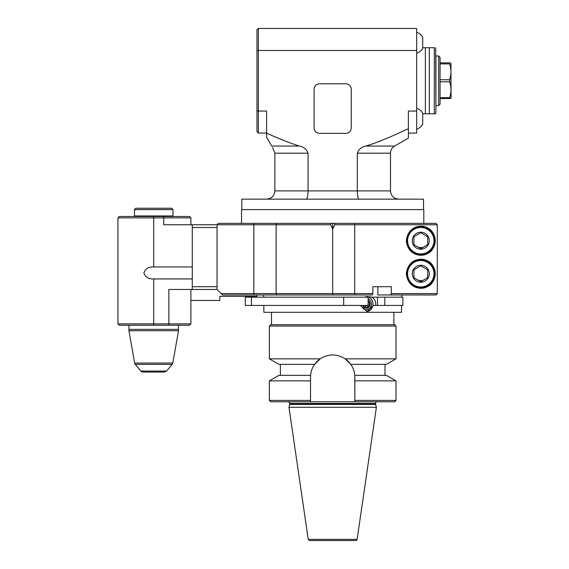 <?xml version="1.0" encoding="UTF-8"?>
<svg xmlns="http://www.w3.org/2000/svg" width="569" height="569" viewBox="0 0 569 569"><rect width="100%" height="100%" fill="white"/><g stroke="black" fill="none" stroke-linecap="round" stroke-linejoin="round"><path stroke-width="0.85" d="M372.844 293.583L354.707 293.583L354.707 294.962L372.126 294.962L372.844 293.583L372.844 286.705L391.323 286.705L391.323 293.583L390.633 294.962L435.925 294.962L437.305 293.583L437.305 224.755L435.925 223.375L253.838 223.375L276.982 223.375L276.121 224.755L330.639 224.755L331.13 223.375M241.548 223.375L241.548 209.612L423.813 209.612L423.813 223.375M241.825 209.612L241.825 199.15L423.535 199.15L423.535 209.612M359.089 199.15C358.029 198.695 357.439 195.942 357.304 190.892L308.057 190.892C307.929 195.942 307.331 198.695 306.271 199.15M308.057 153.196L274.863 153.196L274.863 190.892L308.057 190.892L308.057 153.196C306.705 149.377 303.853 146.994 299.5 146.041C291.2 143.573 280.24 139.277 266.605 133.153L266.605 137.2L271.712 146.041C272.665 147.705 272.665 147.705 271.712 146.041C272.665 147.705 272.665 147.705 271.712 146.041L299.5 146.041M416.657 50.477L258.347 50.477L258.347 28.45L416.657 28.45L416.657 133.075L408.393 133.075L408.393 111.047L416.657 111.047M408.393 128.679C408.393 141.418 408.393 141.418 408.393 128.679C389.751 137.442 375.576 143.232 365.86 146.041C361.507 146.994 358.655 149.377 357.304 153.196L357.304 190.892L390.498 190.892C390.988 195.907 393.741 198.659 398.762 199.15M357.304 153.196L390.498 153.196C390.604 150.081 391.977 147.691 394.63 146.041L408.393 138.096L408.393 133.075M256.968 111.047L256.968 50.477L258.347 50.477L258.347 111.047L256.968 111.047L256.968 131.695L258.347 133.075L258.347 111.047L266.605 111.047L266.605 133.153M345.76 133.345L319.6 133.345A5.505 5.505 0 0 1 314.095 127.84L314.095 89.297A5.505 5.505 0 0 1 319.6 83.792L345.76 83.792A5.505 5.505 0 0 1 351.265 89.297L351.265 127.84A5.505 5.505 0 0 1 345.76 133.345M258.347 28.45L256.968 29.83L256.968 50.477M258.347 133.075L266.605 133.075M435.69 47.725L435.925 112.207A5.505 5.505 0 0 1 435.69 113.8L434.318 113.8L434.318 47.725C436.274 47.725 436.274 47.725 434.318 47.725L422.71 47.725M422.71 113.8L434.318 113.8M435.925 80.762L435.925 55.982L438.678 55.982L438.678 105.542L435.925 105.542L435.925 80.762M438.678 55.982L440.057 57.362L440.057 104.163L438.678 105.542M450.94 62.867L451.068 98.43L440.057 98.657M440.057 62.867L449.666 62.867C451.373 62.867 451.373 62.867 449.666 62.867C451.373 62.867 451.373 62.867 449.666 62.867L449.666 63.892C451.373 69.169 451.373 74.454 449.666 79.738L449.666 81.787C451.373 87.071 451.373 92.349 449.666 97.633L449.666 98.657M449.666 97.633L440.057 97.633M440.057 81.787L449.666 81.787M449.666 79.738L440.057 79.738M440.057 63.892L449.666 63.892M416.657 108.259C419.31 109.134 421.33 110.784 422.71 113.217L422.71 124.234C421.33 126.667 419.31 128.317 416.657 129.184C419.31 128.317 421.33 126.667 422.71 124.234M422.71 37.291C421.33 34.858 419.31 33.208 416.657 32.333C419.31 33.208 421.33 34.858 422.71 37.291L422.71 48.308C421.33 50.741 419.31 52.391 416.657 53.258M424.225 279.72A6.885 6.885 0 0 1 417.34 279.72M424.225 246.683A6.885 6.885 0 0 1 417.34 246.683M361.543 305.425A5.782 5.007 90 0 0 366.408 309.828A5.782 5.007 90 0 0 371.337 305.055A5.782 5.007 90 0 0 368.122 298.618A5.782 5.007 -90 0 1 371.415 304.045A5.782 5.007 -90 0 1 367.012 309.785A5.782 5.007 -90 0 1 361.543 305.425M390.633 294.962L377.88 294.962L377.88 286.705L372.844 286.705M435.925 294.962L437.305 293.583L391.323 293.583M354.707 223.375L354.707 224.755L437.305 224.755L435.925 223.375M406.33 273.76C407.98 289.23 422.504 290.083 427.461 286.584C431.835 284.856 434.424 280.581 435.242 273.76C434.424 266.946 431.835 262.672 427.461 260.943C422.504 257.444 407.98 258.298 406.33 273.76M406.33 240.723C407.98 256.192 422.504 257.046 427.461 253.539C431.835 251.818 434.424 247.543 435.242 240.723C434.424 233.902 431.835 229.634 427.461 227.906C422.504 224.399 407.98 225.253 406.33 240.723M218.425 223.375L253.838 223.375L253.838 224.755L217.045 224.755L218.425 223.375M253.838 294.962L253.838 224.755L276.121 224.755L276.121 293.583L221.177 293.583L222.55 294.962L332.68 294.962L332.68 293.583L276.121 293.583L276.982 294.962M332.68 223.375L332.68 228.887L330.639 224.755M334.75 224.755L354.707 224.755L354.707 293.583L332.68 293.583L332.68 228.887L334.75 224.755L334.245 223.375M354.707 294.962L332.68 294.962M217.045 289.457L192.265 289.457L192.265 224.755L217.045 224.755L217.045 289.457L221.177 293.583M437.305 293.583L437.305 224.755M434.787 277.359A14.453 14.453 0 0 0 417.561 259.67M417.561 287.85A14.453 14.453 0 0 0 427.426 286.598M427.461 286.584A14.453 14.453 0 0 0 434.375 278.682M417.561 254.812A14.453 14.453 0 0 0 427.426 253.561M427.461 253.539A14.453 14.453 0 0 0 417.561 226.633M433.998 273.76A13.215 13.215 0 0 1 414.175 285.204A13.215 13.215 0 0 1 414.175 262.316A13.215 13.215 0 0 1 433.998 273.76M420.783 282.26A8.499 8.499 0 0 0 428.144 269.514A8.499 8.499 0 0 0 413.428 269.514A8.499 8.499 0 0 0 420.783 282.26M420.783 287.53A13.763 13.763 0 0 1 407.02 273.76A13.763 13.763 0 0 1 420.783 259.997A13.763 13.763 0 0 1 434.552 273.76A13.763 13.763 0 0 1 420.783 287.53M420.783 281.712L427.668 277.736L427.668 269.791L420.783 265.815L413.905 269.791L413.905 277.736L420.783 281.712M433.998 240.723A13.215 13.215 0 0 1 414.175 252.167A13.215 13.215 0 0 1 414.175 229.279A13.215 13.215 0 0 1 433.998 240.723M420.783 249.222A8.499 8.499 0 0 0 428.144 236.476A8.499 8.499 0 0 0 413.428 236.476A8.499 8.499 0 0 0 420.783 249.222M420.783 254.492A13.763 13.763 0 0 1 407.02 240.723A13.763 13.763 0 0 1 420.783 226.96A13.763 13.763 0 0 1 434.552 240.723A13.763 13.763 0 0 1 420.783 254.492M420.783 248.674L427.668 244.698L427.668 236.747L420.783 232.778L413.905 236.747L413.905 244.698L420.783 248.674M313.412 540.55L351.955 540.55M355.767 540.55L309.6 540.55L308.234 539.369L288.974 407.297L376.386 407.297L357.126 539.369A1.38 1.38 0 0 1 355.767 540.55M288.974 407.297L289.742 404.424L375.618 404.424L376.386 407.297M375.561 403.997L289.799 403.997L289.799 403.442L375.561 403.442L375.561 403.997A1.65 1.65 0 0 0 375.618 404.424M375.561 403.442A1.65 1.65 0 0 1 377.211 401.785M396.003 358.84L386.472 364.345L350.774 364.345A22.163 22.163 0 0 0 345.17 358.84L350.774 364.345C353.093 367.659 354.423 371.329 354.772 375.355L354.843 400.412L396.003 400.412L394.63 401.785L270.737 401.785L269.357 400.412L269.357 380.86L310.518 380.86L310.589 375.355C310.937 371.329 312.274 367.659 314.593 364.345L278.895 364.345L269.357 358.84L269.357 326.073L396.003 326.073L396.003 358.84L345.17 358.84C336.848 353.712 328.519 353.712 320.191 358.84A22.163 22.163 0 0 0 314.593 364.345L320.191 358.84L269.357 358.84M354.843 380.86L396.003 380.86L386.472 375.355L354.772 375.355M354.843 400.412A1289.411 14.894 89.3 0 1 354.843 401.785L354.843 377.147M310.518 380.86L310.518 400.412A1289.411 14.894 -89.3 0 0 310.518 401.785L310.518 377.147M310.518 400.412L269.357 400.412M269.357 380.86L278.895 375.355L310.589 375.355M269.357 326.073L270.737 324.7L394.63 324.7L396.003 326.073M401.515 305.425L401.515 312.31L263.852 312.31L263.852 305.425M364.331 297.167L367.154 296.477L371.891 297.167A7.575 6.558 -90 0 1 375.611 305.425L373.342 305.425L367.097 311.62L360.447 305.425M245.267 297.167L368.122 297.167L368.122 305.425L245.267 305.425L245.267 297.167L245.267 305.425M251.484 305.425L251.484 297.167M343.676 297.167L343.676 305.425M366.756 311.606A7.575 6.558 90 0 0 372.965 304.066A7.575 6.558 90 0 0 366.785 296.492M371.891 297.167L377.51 297.167L377.51 305.425L375.611 305.425M377.51 297.167L402.888 297.167L402.888 305.425L377.51 305.425M263.461 294.962L263.852 297.167M384.815 297.167L384.815 305.425M362.93 305.425A4.246 3.677 90 0 0 366.408 308.298A4.246 3.677 90 0 0 369.978 305.069A4.246 3.677 90 0 0 368.122 300.29M363.328 305.425L363.378 306.037L366.358 308.021L369.338 306.037L369.338 302.061L368.122 301.314M369.338 306.037L365.945 306.037L365.945 305.425M364.615 306.926L365.945 306.037M369.338 302.061L368.122 302.061M192.265 227.508L217.045 227.508L217.045 286.705L192.265 286.705M192.265 224.755L163.744 224.755L163.744 217.87L190.892 217.87L189.513 216.497L163.552 216.497L163.744 217.87L153.722 217.87L153.722 216.497L163.552 216.497M192.265 289.457L168.865 289.457L168.865 325.248L189.513 325.248L190.892 323.868L190.892 289.457M192.265 266.939L153.722 266.939L153.722 217.87L117.932 217.87L119.305 216.497L172.443 216.497L172.997 215.943L172.997 209.612L134.448 209.612L134.448 215.943L172.997 215.943M117.932 323.868L119.305 325.248L153.722 325.248L153.722 323.868L117.932 323.868L117.932 217.87M190.892 323.868L153.722 323.868L153.722 278.938C148.637 279.194 145.358 277.195 143.893 272.935C145.358 268.675 148.637 266.676 153.722 266.939M153.722 325.248L168.865 325.248M153.722 278.938L192.265 278.938M134.448 209.612L135.827 208.233L171.618 208.233L172.997 209.612M163.26 208.233L144.185 208.233M134.448 215.943L135.002 216.497L153.722 216.497M178.502 325.248L178.502 330.753L128.943 330.753L128.943 329.38L178.502 329.38L128.943 329.38L128.943 325.248M178.502 330.753L172.805 363.065L134.64 363.065A2.753 2.753 0 0 0 135.244 364.359L172.201 364.359L166.568 371.066L140.877 371.066A2.753 2.753 0 0 0 142.983 372.055L164.462 372.055L166.568 371.066M153.722 372.055L145.465 372.055M190.892 300.468L219.798 300.468L219.798 296.342L256.968 296.342L256.968 294.962M394.63 146.041L365.86 146.041M425.384 47.725L425.384 113.8M429.282 113.8L429.282 47.725M357.126 539.369L308.234 539.369M274.863 190.892C274.372 195.907 271.619 198.659 266.605 199.15M274.863 153.196L272.494 147.407M390.498 153.196L390.498 190.892M289.742 404.424L289.799 403.997M289.799 403.442C290.275 403.229 289.728 402.681 288.149 401.785M396.003 400.412L396.003 380.86M384.993 375.355L384.993 364.345M280.368 375.355L280.368 364.345M393.869 324.7L393.869 312.31M271.491 324.7L271.491 312.31M401.515 297.167L401.899 294.962M190.892 224.755L190.892 217.87M134.64 363.065L128.943 330.753M172.805 363.065L172.201 364.359M140.877 371.066L135.244 364.359"/></g></svg>
